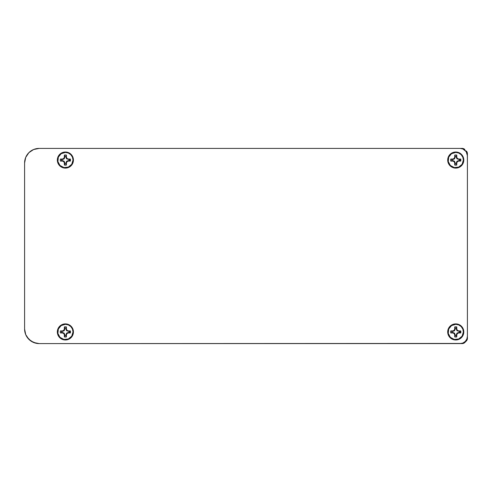 <?xml version="1.0" encoding="UTF-8"?>
<svg xmlns="http://www.w3.org/2000/svg" width="492" height="492" viewBox="0 0 492 492"><rect width="100%" height="100%" fill="white"/><g stroke="black" fill="none" stroke-linecap="round" stroke-linejoin="round"><path stroke-width="0.74" d="M57.343 160.06L57.755 160.06L57.343 160.06L57.958 156.985L59.698 154.377L62.306 152.631L65.387 152.022L68.462 152.631L71.069 154.377L72.81 156.985L73.425 160.06A8.038 8.038 0 0 1 65.387 168.104A8.038 8.038 0 0 1 57.343 160.06A8.038 8.038 0 0 1 65.387 152.022A8.038 8.038 0 0 1 73.425 160.06L72.81 163.141L71.069 165.749L68.462 167.489L65.387 168.104L62.306 167.489L59.698 165.749L57.958 163.141L57.343 160.06M73.019 160.06L73.425 160.06L73.019 160.06L72.435 157.139L70.78 154.666L68.308 153.012L65.387 152.428A7.632 7.632 0 0 1 73.019 160.06A7.632 7.632 0 0 1 65.387 167.692A7.632 7.632 0 0 1 57.755 160.06A7.632 7.632 0 0 1 65.387 152.428L61.143 153.713L58.333 157.139L57.896 161.548L59.987 165.46L63.892 167.551L68.308 167.114L71.727 164.303L73.019 160.06M447.708 160.06L448.114 160.06L447.708 160.06L448.317 156.985L450.063 154.377L452.671 152.631L455.746 152.022L458.827 152.631L461.434 154.377L463.175 156.985L463.79 160.06A8.038 8.038 0 0 1 455.746 168.104A8.038 8.038 0 0 1 447.708 160.06A8.038 8.038 0 0 1 455.746 152.022A8.038 8.038 0 0 1 463.79 160.06L463.175 163.141L461.434 165.749L458.827 167.489L455.746 168.104L452.671 167.489L450.063 165.749L448.317 163.141L447.708 160.06M463.378 160.06L463.79 160.06L463.378 160.06L462.8 157.139L461.145 154.666L458.667 153.012L455.746 152.428A7.632 7.632 0 0 1 463.378 160.06A7.632 7.632 0 0 1 455.746 167.692A7.632 7.632 0 0 1 448.114 160.06A7.632 7.632 0 0 1 455.746 152.428L451.508 153.713L448.698 157.139L448.261 161.548L450.352 165.46L454.257 167.551L458.667 167.114L462.093 164.303L463.378 160.06M447.708 331.94L448.114 331.94L447.708 331.94L448.317 328.859L450.063 326.251L452.671 324.511L455.746 323.896L458.827 324.511L461.434 326.251L463.175 328.859L463.79 331.94A8.038 8.038 0 0 1 455.746 339.978A8.038 8.038 0 0 1 447.708 331.94A8.038 8.038 0 0 1 455.746 323.896A8.038 8.038 0 0 1 463.79 331.94L463.175 335.015L461.434 337.623L458.827 339.369L455.746 339.978L452.671 339.369L450.063 337.623L448.317 335.015L447.708 331.94M463.378 331.94L463.79 331.94L463.378 331.94L462.8 329.019L461.145 326.54L458.667 324.886L455.746 324.308A7.632 7.632 0 0 1 463.378 331.94A7.632 7.632 0 0 1 455.746 339.572A7.632 7.632 0 0 1 448.114 331.94A7.632 7.632 0 0 1 455.746 324.308L451.508 325.593L448.698 329.019L448.261 333.428L450.352 337.334L454.257 339.425L458.667 338.988L462.093 336.177L463.378 331.94M57.343 331.94L57.755 331.94L57.343 331.94L57.958 328.859L59.698 326.251L62.306 324.511L65.387 323.896L68.462 324.511L71.069 326.251L72.81 328.859L73.425 331.94A8.038 8.038 0 0 1 65.387 339.978A8.038 8.038 0 0 1 57.343 331.94A8.038 8.038 0 0 1 65.387 323.896A8.038 8.038 0 0 1 73.425 331.94L72.81 335.015L71.069 337.623L68.462 339.369L65.387 339.978L62.306 339.369L59.698 337.623L57.958 335.015L57.343 331.94M73.019 331.94L73.425 331.94L73.019 331.94L72.435 329.019L70.78 326.54L68.308 324.886L65.387 324.308A7.632 7.632 0 0 1 73.019 331.94A7.632 7.632 0 0 1 65.387 339.572A7.632 7.632 0 0 1 57.755 331.94A7.632 7.632 0 0 1 65.387 324.308L61.143 325.593L58.333 329.019L57.896 333.428L59.987 337.334L63.892 339.425L68.308 338.988L71.727 336.177L73.019 331.94M460.118 343.588A7.282 7.282 0 0 0 467.4 336.307L467.4 155.693A7.282 7.282 0 0 0 460.118 148.412L39.163 148.412L33.591 149.519L28.868 152.674L27.054 154.882L25.707 157.403L24.6 162.975L24.6 329.025L25.707 334.597L28.868 339.326L33.591 342.481L39.163 343.588L460.118 343.588L462.904 343.035L465.266 341.46L466.846 339.093L467.4 336.307L467.4 155.693L466.17 151.647L462.904 148.965L460.118 148.412L39.163 148.412A14.563 14.563 0 0 0 24.6 162.975L24.6 329.025A14.563 14.563 0 0 0 39.163 343.588L461.539 343.453M25.707 334.597L27.054 337.118L25.707 334.597L27.054 337.118L31.076 341.134L27.054 337.118M467.4 155.693L467.259 154.273M464.165 149.636L462.904 148.965M36.322 148.689L33.591 149.519L28.868 152.674L25.707 157.403M462.209 343.588L452.837 343.588L462.209 343.588L464.805 342.518A3.672 3.672 0 0 1 462.209 343.588L464.251 342.973M466.324 340.993L464.805 342.518L466.779 340.439L467.4 338.398A3.672 3.672 0 0 1 466.324 340.993L467.332 339.117M467.4 338.398L467.4 329.025L467.4 338.398M462.209 148.412L452.837 148.412L462.209 148.412A3.672 3.672 0 0 1 464.805 149.482L464.251 149.027M466.324 151.007L466.779 151.561L466.324 151.007A3.672 3.672 0 0 1 467.4 153.602L467.4 162.975L467.332 152.883M462.923 148.479L463.612 148.689L462.923 148.479M466.779 151.561L467.123 152.194L466.779 151.561M31.076 341.134L36.322 343.311L33.591 342.481L28.868 339.326M28.868 152.674L31.076 150.866L28.868 152.674M69.181 160.06A3.801 3.801 0 0 0 69.144 159.531L70.368 159.045A5.086 5.086 0 0 1 70.473 160.06L69.181 160.06L70.473 160.06A5.086 5.086 0 0 1 70.368 161.081L68.388 161.081L66.986 161.659L66.402 163.061L66.402 165.048L65.387 165.152L64.366 165.048L64.366 163.061L63.788 161.659L62.386 161.081L60.399 161.081L60.295 160.06L60.399 159.045L62.386 159.045L63.788 158.461L64.366 157.059L64.366 155.078L65.387 154.974L66.402 155.078L66.402 157.059L66.986 158.461L68.388 159.045L70.368 159.045A5.086 5.086 0 0 1 70.368 161.081L69.144 160.595A3.801 3.801 0 0 0 69.144 159.531L70.368 159.045L68.388 159.045L66.986 158.461L66.402 157.059L66.402 155.078L65.916 156.302A3.801 3.801 0 0 0 64.852 156.302L64.366 155.078A5.086 5.086 0 0 1 66.402 155.078L65.916 157.157L66.402 157.059L65.916 157.157L66.611 158.836L66.986 158.461L66.611 158.836L69.144 159.531L66.611 158.836L65.916 156.302A3.801 3.801 0 0 0 64.852 156.302L64.157 158.836L61.623 159.531A3.801 3.801 0 0 0 61.623 160.595L64.157 161.29L64.852 163.824A3.801 3.801 0 0 0 65.916 163.824L66.611 161.29L69.144 160.595A3.801 3.801 0 0 0 69.181 160.06M60.399 161.081A5.086 5.086 0 0 1 60.399 159.045L61.623 159.531A3.801 3.801 0 0 0 61.623 160.595L60.399 161.081L62.386 161.081L63.788 161.659L64.366 163.061L64.366 165.048L64.852 163.824A3.801 3.801 0 0 0 65.916 163.824L66.402 165.048A5.086 5.086 0 0 1 64.366 165.048L64.852 162.969L64.366 163.061L64.852 162.969L64.157 161.29L63.788 161.659L64.157 161.29L62.478 160.595L62.386 161.081L62.478 160.595L60.399 161.081M62.386 159.045L60.399 159.045L62.478 159.531L62.386 159.045L62.478 159.531L64.157 158.836L63.788 158.461L62.386 159.045M64.366 157.059L63.788 158.461L64.157 158.836L64.852 157.157L64.366 157.059L64.852 157.157L64.366 155.078L64.366 157.059M68.388 161.081L70.368 161.081L68.29 160.595L68.388 161.081L68.29 160.595L66.611 161.29L66.986 161.659L68.388 161.081M66.402 163.061L66.986 161.659L66.611 161.29L65.916 162.969L66.402 163.061L65.916 162.969L66.402 165.048L66.402 163.061M459.546 160.06A3.801 3.801 0 0 0 459.51 159.531L460.733 159.045A5.086 5.086 0 0 1 460.838 160.06L459.546 160.06L460.838 160.06A5.086 5.086 0 0 1 460.733 161.081L458.747 161.081L457.345 161.659L456.767 163.061L456.767 165.048L455.746 165.152L454.731 165.048L454.731 163.061L454.147 161.659L452.745 161.081L450.764 161.081L450.66 160.06L450.764 159.045L452.745 159.045L454.147 158.461L454.731 157.059L454.731 155.078L455.746 154.974L456.767 155.078L456.767 157.059L457.345 158.461L458.747 159.045L460.733 159.045A5.086 5.086 0 0 1 460.733 161.081L459.51 160.595A3.801 3.801 0 0 0 459.51 159.531L460.733 159.045L458.747 159.045L457.345 158.461L456.767 157.059L456.767 155.078L456.281 156.302A3.801 3.801 0 0 0 455.217 156.302L454.731 155.078A5.086 5.086 0 0 1 456.767 155.078L456.281 157.157L456.767 157.059L456.281 157.157L456.976 158.836L457.345 158.461L456.976 158.836L459.51 159.531L456.976 158.836L456.281 156.302A3.801 3.801 0 0 0 455.217 156.302L454.522 158.836L451.982 159.531A3.801 3.801 0 0 0 451.982 160.595L454.522 161.29L455.217 163.824A3.801 3.801 0 0 0 456.281 163.824L456.976 161.29L459.51 160.595A3.801 3.801 0 0 0 459.546 160.06M450.764 161.081A5.086 5.086 0 0 1 450.764 159.045L451.982 159.531A3.801 3.801 0 0 0 451.982 160.595L450.764 161.081L452.745 161.081L454.147 161.659L454.731 163.061L454.731 165.048L455.217 163.824A3.801 3.801 0 0 0 456.281 163.824L456.767 165.048A5.086 5.086 0 0 1 454.731 165.048L455.217 162.969L454.731 163.061L455.217 162.969L454.522 161.29L454.147 161.659L454.522 161.29L452.843 160.595L452.745 161.081L452.843 160.595L450.764 161.081M452.745 159.045L450.764 159.045L452.843 159.531L452.745 159.045L452.843 159.531L454.522 158.836L454.147 158.461L452.745 159.045M454.731 157.059L454.147 158.461L454.522 158.836L455.217 157.157L454.731 157.059L455.217 157.157L454.731 155.078L454.731 157.059M458.747 161.081L460.733 161.081L458.655 160.595L458.747 161.081L458.655 160.595L456.976 161.29L457.345 161.659L458.747 161.081M456.767 163.061L457.345 161.659L456.976 161.29L456.281 162.969L456.767 163.061L456.281 162.969L456.767 165.048L456.767 163.061M69.181 331.94A3.801 3.801 0 0 0 69.144 331.405L70.368 330.919A5.086 5.086 0 0 1 70.473 331.94L69.181 331.94L70.473 331.94A5.086 5.086 0 0 1 70.368 332.955L68.388 332.955L66.986 333.539L66.402 334.941L66.402 336.922L65.387 337.026L64.366 336.922L64.366 334.941L63.788 333.539L62.386 332.955L60.399 332.955L60.295 331.94L60.399 330.919L62.386 330.919L63.788 330.341L64.366 328.939L64.366 326.952L65.387 326.848L66.402 326.952L66.402 328.939L66.986 330.341L68.388 330.919L70.368 330.919A5.086 5.086 0 0 1 70.368 332.955L69.144 332.469A3.801 3.801 0 0 0 69.144 331.405L70.368 330.919L68.388 330.919L66.986 330.341L66.402 328.939L66.402 326.952L65.916 328.176A3.801 3.801 0 0 0 64.852 328.176L64.366 326.952A5.086 5.086 0 0 1 66.402 326.952L65.916 329.031L66.402 328.939L65.916 329.031L66.611 330.71L66.986 330.341L66.611 330.71L69.144 331.405L66.611 330.71L65.916 328.176A3.801 3.801 0 0 0 64.852 328.176L64.157 330.71L61.623 331.405A3.801 3.801 0 0 0 61.623 332.469L64.157 333.164L64.852 335.698A3.801 3.801 0 0 0 65.916 335.698L66.611 333.164L69.144 332.469A3.801 3.801 0 0 0 69.181 331.94M60.399 332.955A5.086 5.086 0 0 1 60.399 330.919L61.623 331.405A3.801 3.801 0 0 0 61.623 332.469L60.399 332.955L62.386 332.955L63.788 333.539L64.366 334.941L64.366 336.922L64.852 335.698A3.801 3.801 0 0 0 65.916 335.698L66.402 336.922A5.086 5.086 0 0 1 64.366 336.922L64.852 334.843L64.366 334.941L64.852 334.843L64.157 333.164L63.788 333.539L64.157 333.164L62.478 332.469L62.386 332.955L62.478 332.469L60.399 332.955M62.386 330.919L60.399 330.919L62.478 331.405L62.386 330.919L62.478 331.405L64.157 330.71L63.788 330.341L62.386 330.919M64.366 328.939L63.788 330.341L64.157 330.71L64.852 329.031L64.366 328.939L64.852 329.031L64.366 326.952L64.366 328.939M68.388 332.955L70.368 332.955L68.29 332.469L68.388 332.955L68.29 332.469L66.611 333.164L66.986 333.539L68.388 332.955M66.402 334.941L66.986 333.539L66.611 333.164L65.916 334.843L66.402 334.941L65.916 334.843L66.402 336.922L66.402 334.941M459.546 331.94A3.801 3.801 0 0 0 459.51 331.405L460.733 330.919A5.086 5.086 0 0 1 460.838 331.94L459.546 331.94L460.838 331.94A5.086 5.086 0 0 1 460.733 332.955L458.747 332.955L457.345 333.539L456.767 334.941L456.767 336.922L455.746 337.026L454.731 336.922L454.731 334.941L454.147 333.539L452.745 332.955L450.764 332.955L450.66 331.94L450.764 330.919L452.745 330.919L454.147 330.341L454.731 328.939L454.731 326.952L455.746 326.848L456.767 326.952L456.767 328.939L457.345 330.341L458.747 330.919L460.733 330.919A5.086 5.086 0 0 1 460.733 332.955L459.51 332.469A3.801 3.801 0 0 0 459.51 331.405L460.733 330.919L458.747 330.919L457.345 330.341L456.767 328.939L456.767 326.952L456.281 328.176A3.801 3.801 0 0 0 455.217 328.176L454.731 326.952A5.086 5.086 0 0 1 456.767 326.952L456.281 329.031L456.767 328.939L456.281 329.031L456.976 330.71L457.345 330.341L456.976 330.71L459.51 331.405L456.976 330.71L456.281 328.176A3.801 3.801 0 0 0 455.217 328.176L454.522 330.71L451.982 331.405A3.801 3.801 0 0 0 451.982 332.469L454.522 333.164L455.217 335.698A3.801 3.801 0 0 0 456.281 335.698L456.976 333.164L459.51 332.469A3.801 3.801 0 0 0 459.546 331.94M450.764 332.955A5.086 5.086 0 0 1 450.764 330.919L451.982 331.405A3.801 3.801 0 0 0 451.982 332.469L450.764 332.955L452.745 332.955L454.147 333.539L454.731 334.941L454.731 336.922L455.217 335.698A3.801 3.801 0 0 0 456.281 335.698L456.767 336.922A5.086 5.086 0 0 1 454.731 336.922L455.217 334.843L454.731 334.941L455.217 334.843L454.522 333.164L454.147 333.539L454.522 333.164L452.843 332.469L452.745 332.955L452.843 332.469L450.764 332.955M452.745 330.919L450.764 330.919L452.843 331.405L452.745 330.919L452.843 331.405L454.522 330.71L454.147 330.341L452.745 330.919M454.731 328.939L454.147 330.341L454.522 330.71L455.217 329.031L454.731 328.939L455.217 329.031L454.731 326.952L454.731 328.939M458.747 332.955L460.733 332.955L458.655 332.469L458.747 332.955L458.655 332.469L456.976 333.164L457.345 333.539L458.747 332.955M456.767 334.941L457.345 333.539L456.976 333.164L456.281 334.843L456.767 334.941L456.281 334.843L456.767 336.922L456.767 334.941"/></g></svg>
